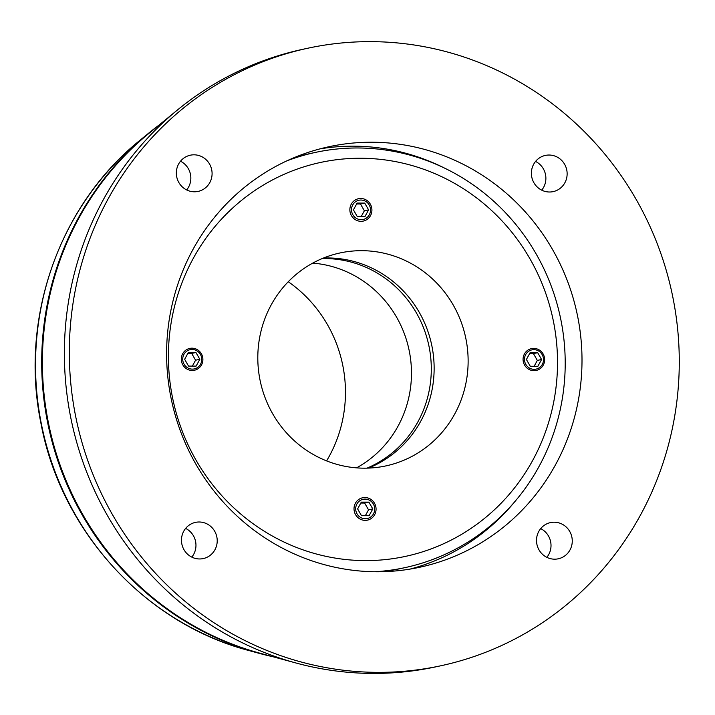 <?xml version="1.0" encoding="UTF-8"?>
<svg xmlns="http://www.w3.org/2000/svg" width="715" height="715" viewBox="0 0 715 715"><rect width="100%" height="100%" fill="white"/><g stroke="black" fill="none" stroke-linecap="round" stroke-linejoin="round"><path stroke-width="1.07" d="M158.945 125.17A296.796 286.098 77.9 0 0 147.987 133.723A296.796 286.098 77.9 0 0 48.495 426.721A296.796 286.098 77.9 0 0 259.179 653.34A296.796 286.098 77.9 0 0 272.683 656.665M288.261 281.737A131.515 126.778 -102.1 0 1 326.594 460.889M312.732 263.12A108.912 104.989 -102.1 0 1 408.971 349.581A108.912 104.989 -102.1 0 1 356.544 467.86M322.134 258.589A108.912 104.989 77.9 0 1 324.619 258.562A108.912 104.989 -102.1 0 1 429.063 346.596A108.912 104.989 -102.1 0 1 366.974 468.146M444.051 167.864A215.108 207.359 77.9 0 0 320.123 148.845M515.336 501.027A215.108 207.359 -102.1 0 1 410.061 569.104M581.983 357.125A215.108 207.359 77.9 0 0 329.284 146.655A215.108 207.359 77.9 0 0 166.622 356.874A215.108 207.359 -102.1 0 0 419.312 567.344A215.108 207.359 -102.1 0 0 581.983 357.125M679.25 357.187A315.851 304.474 77.9 0 0 308.21 48.137A315.851 304.474 77.9 0 0 69.346 356.821A315.851 304.474 -102.1 0 0 440.395 665.862A315.851 304.474 -102.1 0 0 679.25 357.187M536.509 540.683A18.518 17.848 77.9 0 0 558.263 558.799A18.518 17.848 77.9 0 0 572.268 540.71A18.518 17.848 77.9 0 0 550.514 522.594A18.518 17.848 77.9 0 0 536.509 540.683M531.388 173.513A18.518 17.848 -102.1 0 1 545.384 155.414A18.518 17.848 -102.1 0 1 567.138 173.531A18.518 17.848 -102.1 0 1 553.133 191.629A18.518 17.848 -102.1 0 1 531.388 173.513M217.217 540.495A18.518 17.848 -102.1 0 1 203.212 558.585A18.518 17.848 -102.1 0 1 181.467 540.469A18.518 17.848 -102.1 0 1 195.463 522.379A18.518 17.848 -102.1 0 1 217.217 540.495M212.087 173.316A18.518 17.848 77.9 0 0 190.333 155.2A18.518 17.848 77.9 0 0 176.337 173.298A18.518 17.848 77.9 0 0 198.082 191.414A18.518 17.848 77.9 0 0 212.087 173.316M308.21 48.137L303.258 49.201A315.851 304.474 77.9 0 0 177.686 109.797A315.851 304.474 77.9 0 0 64.404 357.875A315.851 304.474 -102.1 0 0 296.073 663.02A315.851 304.474 -102.1 0 0 435.444 666.925L440.395 665.862M296.073 663.02L260.108 653.251A296.796 286.098 -102.1 0 1 42.417 366.527A296.796 286.098 77.9 0 1 148.872 133.419L177.686 109.797M546.841 557.334A18.518 17.848 77.9 0 0 551.015 545.25A18.518 17.848 -102.1 0 0 540.692 528.608M535.562 161.429A18.518 17.848 -102.1 0 1 545.885 178.08A18.518 17.848 77.9 0 1 541.711 190.154M185.641 528.394A18.518 17.848 77.9 0 1 195.964 545.045A18.518 17.848 -102.1 0 1 191.79 557.119M186.66 189.949A18.518 17.848 -102.1 0 0 190.842 177.865A18.518 17.848 77.9 0 0 180.511 161.215M368.44 468.102A108.912 104.989 -102.1 0 0 432.048 346.739A108.912 104.989 -102.1 0 0 327.452 257.954A108.912 104.989 77.9 0 0 323.493 258.026M361.45 250.679A108.912 104.989 77.9 0 0 340.179 252.922A108.912 104.989 77.9 0 0 258.517 370.442A108.912 104.989 77.9 0 0 364.489 468.173A108.912 104.989 -102.1 0 0 385.76 465.93A108.912 104.989 -102.1 0 0 467.422 348.419A108.912 104.989 -102.1 0 0 361.45 250.679M360.154 158.247A201.496 194.23 77.9 0 0 168.427 359.305A201.496 194.23 77.9 0 0 365.776 560.605A201.496 194.23 -102.1 0 0 557.503 359.547A201.496 194.23 -102.1 0 0 360.154 158.247M533.685 348.384A11.163 10.761 -102.1 0 1 536.178 370.45A11.163 10.761 -102.1 0 1 523.139 360.655A11.163 10.761 -102.1 0 1 533.685 348.384M191.933 348.178A11.163 10.761 -102.1 0 1 194.426 370.245A11.163 10.761 -102.1 0 1 181.387 360.449A11.163 10.761 -102.1 0 1 191.933 348.178M364.891 497.533A11.44 11.02 -102.1 0 1 367.447 520.136A11.44 11.02 -102.1 0 1 354.086 510.108A11.44 11.02 -102.1 0 1 364.891 497.533M361.039 221.319A11.44 11.02 77.9 0 0 371.845 208.744A11.44 11.02 77.9 0 0 358.483 198.716A11.44 11.02 77.9 0 0 361.039 221.319M381.256 571.741A212.382 204.731 -102.1 0 0 400.329 568.631L404.574 567.719A212.382 204.731 -102.1 0 0 563.822 338.561A212.382 204.731 -102.1 0 0 357.169 147.978A212.382 204.731 77.9 0 0 315.69 152.349A212.382 204.731 77.9 0 0 286.751 160.902M315.69 152.349L311.445 153.26A212.382 204.731 77.9 0 0 292.766 158.221M404.574 567.719A212.382 204.731 -102.1 0 1 374.669 571.759M192.371 369.119A9.84 9.483 77.9 0 0 201.737 359.296A9.84 9.483 77.9 0 0 192.094 349.465A9.84 9.483 77.9 0 0 182.727 359.288A9.84 9.483 77.9 0 0 192.371 369.119M188.34 352.495L184.64 359.288L188.537 366.089L196.125 366.089L199.825 359.296L195.928 352.495L188.34 352.495M192.371 366.089L195.57 360.208L191.683 353.407L195.928 352.495M191.683 353.407L187.848 353.407M195.57 360.208L199.825 359.296M365.338 518.75A9.84 9.483 77.9 0 0 374.696 508.928A9.84 9.483 77.9 0 0 365.061 499.097A9.84 9.483 77.9 0 0 355.695 508.919A9.84 9.483 77.9 0 0 365.338 518.75M361.307 502.127L357.607 508.919L361.495 515.721L369.083 515.721L372.783 508.928L368.895 502.127L361.307 502.127M365.329 515.721L368.538 509.84L364.65 503.038L368.895 502.127M364.65 503.038L360.807 503.038M368.538 509.84L372.783 508.928M361.155 219.693A9.84 9.483 77.9 0 0 370.522 209.879A9.84 9.483 77.9 0 0 360.887 200.039A9.84 9.483 77.9 0 0 351.521 209.861A9.84 9.483 77.9 0 0 361.155 219.693M357.134 203.069L353.433 209.861L357.321 216.663L364.909 216.672L368.609 209.87L364.721 203.078L357.134 203.069M361.155 216.663L364.364 210.782L360.467 203.981L364.721 203.078M360.467 203.981L356.633 203.981M364.364 210.782L368.609 209.87M534.123 369.324A9.84 9.483 77.9 0 0 543.489 359.502A9.84 9.483 77.9 0 0 533.846 349.671A9.84 9.483 77.9 0 0 524.488 359.493A9.84 9.483 77.9 0 0 534.123 369.324M530.092 352.701L526.401 359.493L530.289 366.294L537.877 366.294L541.577 359.502L537.689 352.701L530.092 352.701M534.123 366.294L537.323 360.414L533.435 353.612L537.689 352.701M533.435 353.612L529.601 353.612M537.323 360.414L541.577 359.502M259.179 653.34L249.106 650.596A291.443 280.941 -102.1 0 1 42.221 428.062A291.443 280.941 -102.1 0 1 139.917 140.346L147.987 133.723M249.106 650.596C145.181 623.525 60.784 530.977 40.853 422.842C19.457 318.747 59.041 205.402 139.917 140.346"/></g></svg>
